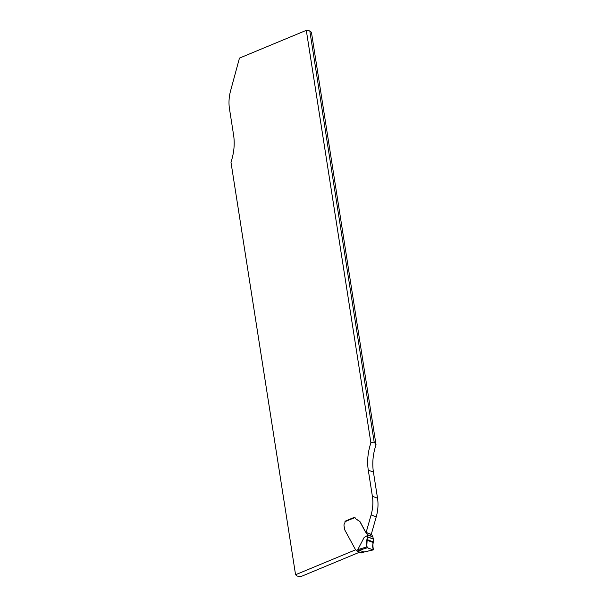 <?xml version="1.0" encoding="UTF-8"?>
<svg xmlns="http://www.w3.org/2000/svg" width="607" height="607" viewBox="0 0 607 607"><rect width="100%" height="100%" fill="white"/><g stroke="black" fill="none" stroke-linecap="round" stroke-linejoin="round"><path stroke-width="0.91" d="M306.3 30.35L309.798 30.927L311.437 32.27L376.037 444.81A48.135 37.384 -69.5 0 0 373.426 472.064L377.524 498.203A37.027 28.757 110.5 0 1 376.241 516.838L371.264 534.365L366.127 532.445L371.105 514.918A37.027 28.757 -69.5 0 0 372.387 496.283L368.29 470.144A48.135 37.384 110.5 0 1 370.9 442.89L306.3 30.35L239.462 58.105L230.759 90.162A37.027 28.757 -69.5 0 0 229.476 108.797L233.574 134.936A48.135 37.384 110.5 0 1 230.963 162.19L295.563 574.73L355.573 549.813L344.913 530.169A3.703 2.876 110.5 0 1 344.73 529.759L344.025 525.708A2.777 2.155 110.5 0 1 344.586 523.302A1.851 1.434 -69.5 0 0 344.966 521.694L345.292 521.178M354.958 517.111L345.042 521.231M354.989 517.301A2.959 2.299 -69.5 0 0 355.975 518.939L359.792 521.421A3.703 2.876 -69.5 0 1 360.201 521.99L365.619 531.99A1.48 1.146 -69.5 0 0 366.127 532.445M376.037 444.81L374.155 441.934L370.9 442.89M359.625 552.18L300.7 576.65L297.202 576.073L295.563 574.73M374.155 441.934L309.798 30.927M367.485 535.503L364.109 537.506L367.485 535.503L367.387 534.858A0.744 0.577 -69.5 0 0 367.318 534.646L366.218 532.612A0.744 0.577 -69.5 0 0 365.96 532.385A1.48 1.146 110.5 0 1 365.46 531.929L360.034 521.929A3.703 2.876 -69.5 0 0 359.625 521.36L355.816 518.879A2.959 2.299 110.5 0 1 354.898 517.574L344.966 521.694M364.109 537.506L357.789 549.646L359.397 550.253L357.068 551.224L356.476 550.405A1.108 0.865 -69.5 0 0 355.998 550.018L355.581 549.836M371.272 534.342A1.48 1.146 -69.5 0 0 371.423 534.426A0.744 0.577 110.5 0 1 371.681 534.653L372.781 536.687A0.744 0.577 110.5 0 1 372.85 536.899L373.396 539.122L367.493 536.922C366.408 540.814 366.347 544.411 367.326 547.711C369.663 548.842 371.681 549.434 373.358 549.479C372.759 546.156 372.774 542.704 373.396 539.122L373.373 542.605C372.448 544.942 372.432 547.195 373.32 549.343L373.115 549.881L373.32 549.343M357.068 551.224L361.954 552.81M359.397 550.253L363.403 551.831M367.387 535.913L366.765 546.899L367.417 547.757L373.115 549.881L364.003 552.006M366.765 546.899L357.789 549.646M367.417 547.757L359.298 550.246M373.426 472.064L368.29 470.144M377.524 498.203L372.387 496.283M376.241 516.838L371.105 514.918M356.476 550.405L357.94 549.79M361.658 552.939L363.988 551.968M356.286 550.17L355.74 549.965M367.387 534.858L372.85 536.899M367.318 534.646L372.781 536.687M366.218 532.612L371.681 534.653M365.96 532.385L371.423 534.426M367.25 540.313L373.373 542.605M367.402 539.706L373.51 541.983M367.493 536.922L373.396 539.122M367.485 536.8L373.388 539.001M354.951 517.088L345.117 521.178M363.95 552.067L361.833 552.939M373.237 549.904L363.889 552.082M356.294 550.17L355.71 549.957"/></g></svg>
